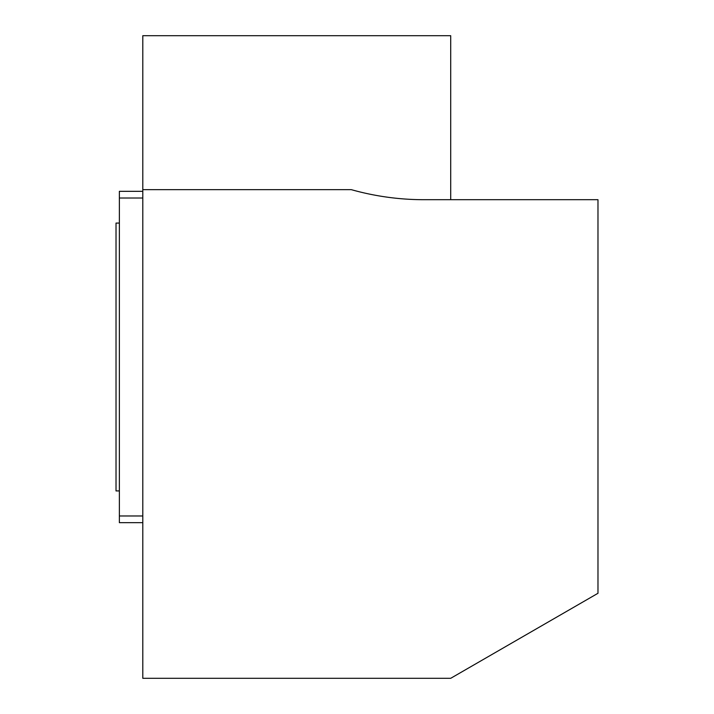 <?xml version="1.0" encoding="UTF-8"?>
<svg xmlns="http://www.w3.org/2000/svg" width="714" height="714" viewBox="0 0 714 714"><rect width="100%" height="100%" fill="white"/><g stroke="black" fill="none" stroke-linecap="round" stroke-linejoin="round"><path stroke-width="1.07" d="M142.8 189.656L351.306 189.656A267.75 267.75 0 0 0 423.938 199.697L597.975 199.697L597.975 593.28L450.712 678.3L142.8 678.3L142.8 35.7L450.712 35.7L450.712 199.697M119.372 223.08L116.025 223.08L116.025 490.92L119.372 490.92M142.8 191.325L119.372 191.325L119.372 522.666L142.8 522.666M119.372 198.019L142.8 198.019M119.372 515.972L142.8 515.972"/></g></svg>
